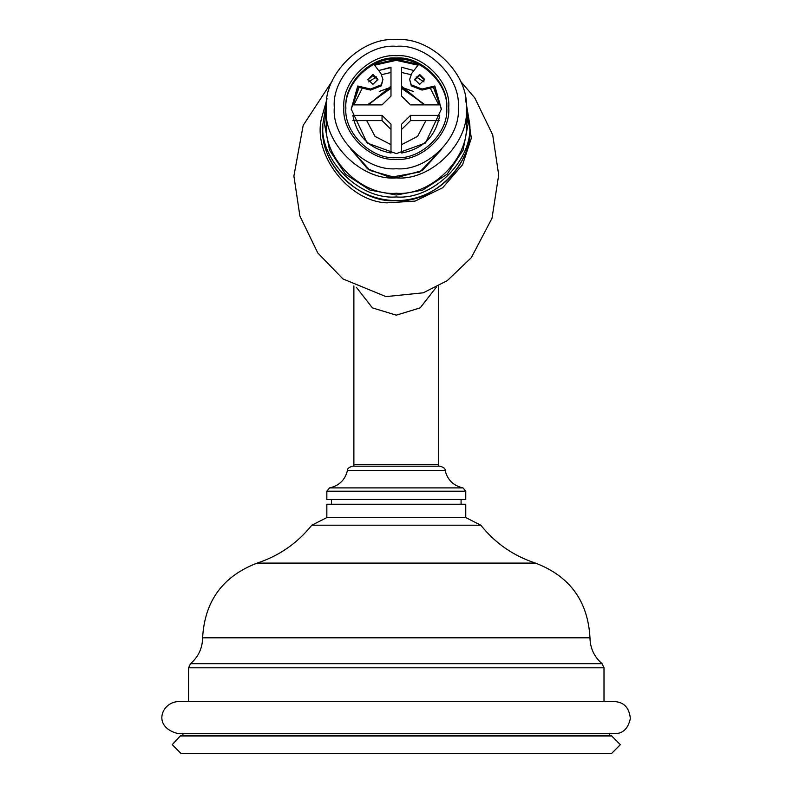 <?xml version="1.0" encoding="UTF-8"?>
<svg xmlns="http://www.w3.org/2000/svg" width="793" height="793" viewBox="0 0 793 793"><rect width="100%" height="100%" fill="white"/><g stroke="black" fill="none" stroke-linecap="round" stroke-linejoin="round"><path stroke-width="1.19" d="M438.707 285.976L438.707 466.175M445.141 470.477C445.438 468.693 443.693 467.255 439.897 466.175L352.697 466.175C348.9 467.255 347.156 468.693 347.453 470.477L445.141 470.477C447.51 479.953 453.457 485.762 462.993 487.903L329.61 487.903C339.136 485.762 345.084 479.953 347.453 470.477M611.681 735.983L620.364 744.677L611.681 753.35L180.913 753.35L172.23 744.657L180.913 735.319L611.681 735.319L611.681 735.983L180.913 735.983M396.302 517.591L326.845 517.591L326.845 504.239L465.759 504.239L465.759 517.591L396.302 517.591M331.514 504.239L331.514 499.56M465.759 491.194L465.759 499.56L326.845 499.56L326.845 491.194L465.759 491.194L462.993 487.903M182.915 735.319L182.915 733.257M188.595 701.587L188.595 667.805L603.998 667.805L602.085 663.701L190.508 663.701C198.379 656.862 202.413 648.238 202.621 637.81C204.634 601.114 222.803 576.214 257.13 563.089C279.106 555.883 297.325 543.255 311.778 525.204L326.845 517.591M446.717 107.828C448.977 132.471 421.242 159.859 396.302 157.629C371.352 159.859 343.617 132.471 345.877 107.828C343.617 83.196 371.352 55.807 396.302 58.038C421.242 55.807 448.977 83.196 446.717 107.828M448.729 107.521C451.068 81.897 422.233 53.428 396.302 55.738C370.361 53.428 341.525 81.897 343.875 107.521C341.525 133.135 370.361 161.613 396.302 159.294C422.233 161.613 451.068 133.135 448.729 107.521M458.275 107.521C461.05 137.804 426.961 171.466 396.302 168.731C365.632 171.466 331.553 137.804 334.319 107.521C331.553 77.238 365.632 43.575 396.302 46.311C426.961 43.575 461.05 77.238 458.275 107.521M446.717 108.988C448.977 84.345 421.242 56.957 396.302 59.188C371.352 56.957 343.617 84.345 345.877 108.988M466.294 108.78C469.416 74.572 430.926 36.557 396.302 39.65C361.667 36.557 323.177 74.572 326.31 108.78C323.177 142.978 361.667 180.992 396.302 177.9C430.926 180.992 469.416 142.978 466.294 108.78L466.294 124.124C469.416 158.322 430.926 196.337 396.302 193.244C361.667 196.337 323.177 158.322 326.31 124.124L326.31 108.78M326.746 101.018L322.83 124.382L322.83 128.05C319.549 163.953 359.953 203.851 396.302 200.609C432.641 203.851 473.044 163.953 469.763 128.05C471.835 161.108 441.205 200.391 396.282 200.629C349.614 199.935 320.491 159.284 322.83 128.05M418.01 65.195L396.302 60.337L374.583 65.195M350.873 149.163L370.143 170.505L396.302 177.781L422.451 170.505L441.721 149.163L419.804 172.002L390.007 177.394L367.516 168.8L350.873 149.163M378.707 70.567L390.989 67.246L390.989 96.082L390.989 72.48L381.701 74.641M376.397 76.891L368.606 81.917M362.332 88.132L353.847 104.894M438.747 104.894L430.262 88.132M423.987 81.917L416.196 76.891M410.893 74.641L401.605 72.48L401.605 96.082L401.605 67.246L413.887 70.567M390.989 153.029C369.667 148.985 356.959 136.436 352.865 115.382L382.057 115.382L390.989 124.194L390.989 153.029L390.989 129.437L382.057 120.615L352.865 120.615M439.728 120.615L410.536 120.615L401.605 129.437L401.605 153.029L401.605 124.194L410.536 115.382L439.728 115.382C435.635 136.436 422.927 148.985 401.605 153.029M410.536 115.382L410.536 120.615M382.057 115.382L382.057 120.615M433.484 87.369L439.728 104.894L410.536 104.894L401.605 96.082M390.989 96.082L382.057 104.894L352.865 104.894L359.11 87.369M368.2 104.894L390.989 86.209M401.605 86.209L424.394 104.894M425.891 120.615L417.574 136.396L401.605 144.643M390.989 144.643L375.03 136.396L366.703 120.615M424.186 104.894L401.605 86.734M390.989 86.734L368.408 104.894M373.969 64.382L396.302 59.346L418.625 64.382M378.677 70.527L390.989 67.593M424.681 79.409L419.675 84.355L414.66 79.409L419.675 74.463L424.681 79.409M424.651 79.934L419.675 75.513L414.689 79.934M377.934 79.409L372.918 84.355L367.912 79.409L372.918 74.463L377.934 79.409M377.904 79.934L372.918 75.513L367.942 79.934M419.001 63.896L411.686 73.432L409.654 79.409L411.28 84.811L421.995 89.034L434.842 86.001L441.374 109.087L425.524 142.988L396.302 153.614L367.07 142.988L351.22 109.087L357.752 86.001L370.599 89.034L381.314 84.811L382.94 79.409L380.908 73.432L373.592 63.896M409.654 79.409L411.28 85.862L421.995 90.075L434.842 87.052L441.374 109.612M434.842 86.001L434.842 87.052M351.22 109.612L357.752 87.052L370.599 90.075L381.314 85.862L382.94 79.409M357.752 86.001L357.752 87.052M436.259 287.284L420.161 307.892L396.302 315.158L372.432 307.892L356.335 287.284M438.707 464.549L353.886 464.549L353.886 285.976M602.085 663.701C594.215 656.862 590.18 648.228 589.972 637.81L202.621 637.81M589.972 637.81C587.96 601.114 569.79 576.214 535.463 563.089L257.13 563.089M535.463 563.089C513.487 555.883 495.268 543.255 480.816 525.204L311.778 525.204M466.284 108.324L468.088 124.124L463.053 150.224L447.064 174.262L422.728 190.052L396.302 195.028L369.875 190.052L345.53 174.262L329.541 150.224L324.506 124.124L326.31 108.324M322.83 124.382C319.549 160.285 359.953 200.183 396.302 196.942C432.641 200.183 473.044 160.285 469.763 124.382L465.848 101.018L469.763 124.382L469.763 128.05M327.053 98.689L321.264 119.356C313.205 155.597 349.247 201.521 386.796 202.849L415.076 201.105L442.633 187.782L462.567 164.746L471.329 138.131L465.541 98.689M368.894 103.774L390.989 88.33M379.45 91.373L390.989 87.19L379.262 91.492M413.331 91.492L401.605 87.2L413.143 91.373M401.605 88.33L423.71 103.774M421.995 89.034L421.995 90.075M370.599 89.034L370.599 90.075M353.886 464.549L353.886 466.175M480.816 525.204L465.759 517.591M461.08 504.239L461.08 499.56M609.678 735.319L609.678 733.257M326.845 491.194L329.61 487.903M188.595 667.805L190.508 663.701M603.998 701.587L603.998 667.805M396.302 733.644L178.247 733.644C152.028 727.27 161.167 702.241 178.247 701.587L614.357 701.587C623.932 702.033 629.265 707.683 630.356 718.547C628.046 728.797 622.713 733.822 614.357 733.644L396.302 733.644M332.148 81.134L303.174 125.393L293.896 175.977L299.893 216.013L317.775 252.937L342.953 278.938L385.983 296.612L423.293 292.795L447.292 280.623L471.29 257.695L492.007 218.244L498.698 174.926L492.701 134.889L474.819 97.975L460.446 81.134"/></g></svg>
